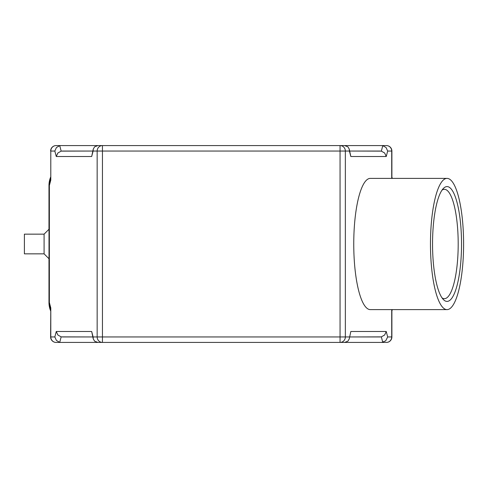 <?xml version="1.0" encoding="UTF-8"?>
<svg xmlns="http://www.w3.org/2000/svg" width="488" height="488" viewBox="0 0 488 488"><rect width="100%" height="100%" fill="white"/><g stroke="black" fill="none" stroke-linecap="round" stroke-linejoin="round"><path stroke-width="0.73" d="M44.085 253.845L44.085 234.155L24.4 234.155L24.4 253.845L44.085 253.845L49.007 258.762M49.361 302.511L49.361 185.489L50.795 180.078L50.795 151.042L54.839 151.042L56.266 156.508L91.683 156.508L93.11 151.042L97.155 151.042L97.155 336.958L93.11 336.958L93.251 338.879L94.581 341.155L97.838 342.423L102.443 342.423L56.083 342.423L60.719 342.423L59.737 342.338L61.159 336.873L57.852 334.994L56.266 331.492L54.839 336.958L50.618 336.958L50.795 307.922L49.361 302.511L49.007 302.511L50.618 310.746A21.875 21.875 0 0 1 49.007 302.511L50.618 310.423M391.712 309.618L391.712 336.958L387.667 336.958L385.721 340.825L381.781 342.423L386.417 342.423L340.057 342.423L344.662 342.423L347.926 341.155L349.255 338.879L350.823 331.492L349.255 338.879M50.795 180.078L50.795 151.042A5.466 5.289 90 0 1 56.083 145.577L102.443 145.577L97.838 145.577L94.581 146.845L93.251 149.121L91.683 156.508M54.839 336.958L56.425 340.459L59.737 342.338M60.719 342.423L102.443 342.423L102.443 336.958L97.155 336.958A5.466 5.289 90 0 0 102.443 342.423L340.057 342.423A5.466 5.289 -90 0 0 345.351 336.958L345.351 151.042A5.466 5.289 -90 0 0 340.057 145.577L102.443 145.577A5.466 5.289 90 0 0 97.155 151.042L349.396 151.042L349.255 149.121L347.926 146.845L344.662 145.577L340.057 145.577L386.417 145.577L381.781 145.577L382.769 145.662L381.341 151.127L384.654 153.006L386.24 156.508L387.667 151.042L386.075 147.541L382.769 145.662M381.341 151.127L349.756 151.042L380.359 151.042M62.147 151.042L92.751 151.042L61.159 151.127L59.737 145.662L60.719 145.577L56.083 145.577A5.466 5.466 0 0 0 50.618 151.042M56.266 156.508L57.852 153.006L61.159 151.127M380.359 336.958L349.756 336.958L381.341 336.873L382.769 342.338M387.667 336.958L386.24 331.492L384.654 334.994L381.341 336.873M61.159 336.873L92.751 336.958M54.839 151.042L56.425 147.541L59.737 145.662M370.319 309.618A65.618 16.561 -90 0 1 353.751 244A65.618 16.561 -90 0 1 370.319 178.382A65.618 16.561 -90 0 0 353.751 244A65.618 16.561 -90 0 0 370.319 309.618L447.038 309.618A65.618 16.561 -90 0 1 430.471 244A65.618 16.561 -90 0 1 447.038 178.382A65.618 16.561 -90 0 1 463.6 244A65.618 16.561 -90 0 1 447.038 309.618M461.532 244A57.413 14.494 -90 0 1 443.256 299.425A57.413 14.494 -90 0 1 432.545 244A57.413 14.494 -90 0 1 443.256 188.575A57.413 14.494 -90 0 1 461.532 244M442.024 297.869A54.68 13.804 90 0 0 444.391 298.68A54.68 13.804 90 0 0 458.195 244A54.68 13.804 90 0 0 444.391 189.32A54.68 13.804 90 0 0 442.024 190.131M49.361 185.489L49.007 185.489A21.875 21.875 0 0 1 50.618 177.254L49.007 185.489L49.007 302.511M392.309 178.382L391.888 177.254A21.875 21.875 0 0 1 392.309 178.382M391.888 310.746L392.309 309.618A21.875 21.875 0 0 1 391.888 310.746M93.251 338.879L91.683 331.492L56.266 331.492M349.255 149.121L350.823 156.508L386.24 156.508M93.11 151.042L93.251 149.121M60.719 145.577L102.443 145.577L102.443 336.958L349.396 336.958M381.781 342.423L340.057 342.423L340.057 145.577L381.781 145.577M91.683 331.492L93.11 336.958L62.147 336.958M50.618 310.838A21.875 21.875 0 0 1 48.977 302.536L48.977 258.738M48.977 229.262L48.977 185.464A21.875 21.875 0 0 1 50.618 177.162M392.346 309.618A21.875 21.875 0 0 1 391.888 310.838M391.888 177.162A21.875 21.875 0 0 1 392.346 178.382M50.618 336.958A5.466 5.466 0 0 0 56.083 342.423A5.466 5.289 90 0 1 50.795 336.958L50.795 307.922M391.888 336.958L391.712 336.958A5.466 5.289 -90 0 1 386.417 342.423A5.466 5.466 0 0 0 391.888 336.958L391.888 309.618M387.667 151.042L391.888 151.042L391.888 178.382M391.888 151.042A5.466 5.466 0 0 0 386.417 145.577A5.466 5.289 -90 0 1 391.712 151.042L391.712 178.382M386.24 331.492L350.823 331.492M349.396 151.042L350.823 156.508M447.038 178.382L370.319 178.382M49.007 229.238L44.085 234.155"/></g></svg>
